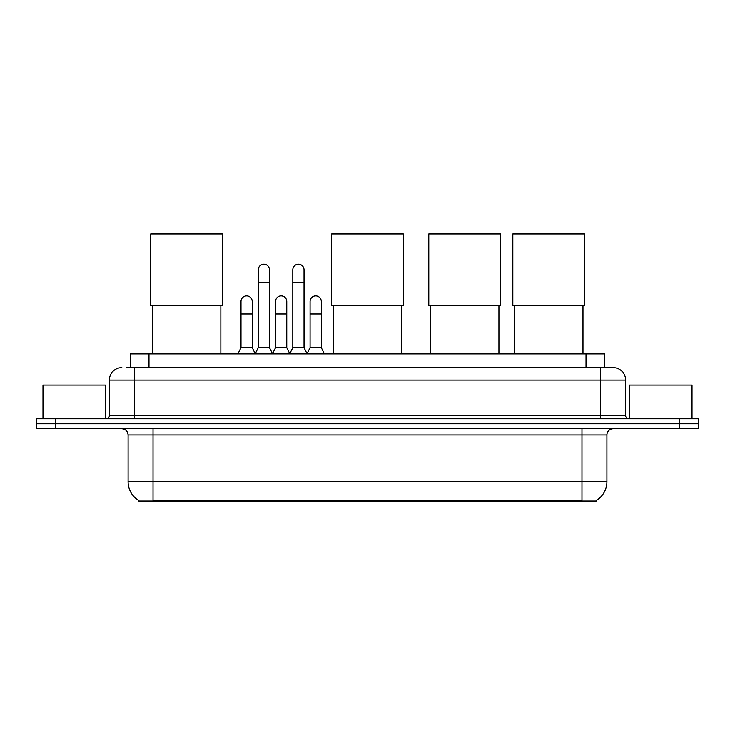 <?xml version="1.0" encoding="UTF-8"?>
<svg xmlns="http://www.w3.org/2000/svg" width="735" height="735" viewBox="0 0 735 735"><rect width="100%" height="100%" fill="white"/><g stroke="black" fill="none" stroke-linecap="round" stroke-linejoin="round"><path stroke-width="1.1" d="M126.218 367.592L134.321 367.592L126.218 367.592L130.279 367.592L130.279 353.875L604.721 353.875L604.721 367.592M596.315 500.406L596.315 501.013L138.685 501.013L138.685 500.406M138.869 500.517A21.82 21.82 0 0 1 128.092 481.691L153.027 481.691L153.027 500.517L581.973 500.517L581.973 481.691L606.908 481.691L606.908 434.927A6.238 6.238 0 0 1 613.146 428.698M128.092 481.691L128.092 434.927C127.715 431.142 125.639 429.065 121.854 428.698M596.131 500.517A21.82 21.82 0 0 0 606.908 481.691M55.456 418.72L698.25 418.72L698.25 423.709L36.75 423.709L36.75 428.698L55.456 428.698L55.456 423.709L36.75 423.709L36.75 418.72L55.456 418.72L55.456 423.709L698.25 423.709L698.25 428.698L55.456 428.698M121.854 367.592A12.467 12.467 0 0 0 109.386 380.059L109.386 415.597A3.115 3.115 0 0 1 106.263 418.72M613.146 367.592L600.679 367.592L613.146 367.592A12.467 12.467 0 0 1 625.614 380.059L625.614 415.597C625.797 417.498 626.836 418.537 628.737 418.72M625.614 380.059L134.321 380.059L134.321 367.592L600.679 367.592L600.679 415.597L625.614 415.597M105.335 418.72L105.335 385.048L42.988 385.048L42.988 418.72M692.012 418.72L692.012 385.048L629.665 385.048L629.665 418.72M152.283 305.687L152.283 353.875M220.858 305.687L220.858 353.875M150.721 233.987L222.42 233.987L222.42 305.687L150.721 305.687L150.721 233.987M333.212 305.687L333.212 353.875M401.788 305.687L401.788 353.875M331.65 233.987L403.35 233.987L403.35 305.687L331.65 305.687L331.65 233.987M430.342 305.687L430.342 353.875M498.927 305.687L498.927 353.875M428.79 233.987L500.489 233.987L500.489 305.687L428.79 305.687L428.79 233.987M514.39 305.687L514.39 353.875M582.974 305.687L582.974 353.875M512.828 233.987L584.527 233.987L584.527 305.687L512.828 305.687L512.828 233.987M255.155 353.875L258.27 347.646L269.488 347.646L272.612 353.875M269.488 347.646L269.488 269.837A5.614 5.614 0 0 0 263.883 264.223A5.614 5.614 0 0 1 264.233 264.233M258.27 347.646L258.27 282.304L269.488 282.304M258.27 282.304L258.27 269.837A5.614 5.614 0 0 1 263.883 264.223M289.691 353.875L292.806 347.646L304.033 347.646L307.147 353.875M304.033 347.646L304.033 269.837A5.614 5.614 0 0 0 298.419 264.223A5.614 5.614 0 0 1 298.768 264.233M292.806 347.646L292.806 282.304L304.033 282.304M292.806 282.304L292.806 269.837A5.614 5.614 0 0 1 298.419 264.223M237.883 353.875L240.997 347.646L252.224 347.646L255.247 353.691M252.224 347.646L252.224 301.506A5.614 5.614 0 0 0 246.96 295.902A5.614 5.614 0 0 1 252.224 301.506M240.997 347.646L240.997 313.974L252.224 313.974M240.997 313.974L240.997 301.506A5.614 5.614 0 0 1 246.96 295.902M272.51 353.691L275.542 347.646L286.76 347.646L289.783 353.691M286.76 347.646L286.76 301.506A5.614 5.614 0 0 0 281.505 295.902A5.614 5.614 0 0 1 286.76 301.506M275.542 347.646L275.542 313.974L286.76 313.974M275.542 313.974L275.542 301.506A5.614 5.614 0 0 1 281.505 295.902M307.055 353.691L310.078 347.646L321.305 347.646L324.42 353.875M321.305 347.646L321.305 301.506A5.614 5.614 0 0 0 316.041 295.902A5.614 5.614 0 0 1 321.305 301.506M310.078 347.646L310.078 313.974L321.305 313.974M310.078 313.974L310.078 301.506A5.614 5.614 0 0 1 316.041 295.902M579.483 501.013L579.483 500.406M155.517 501.013L155.517 500.406M148.984 367.592L148.984 353.875M586.015 367.592L586.015 353.875M581.973 428.698L581.973 434.927L128.092 434.927M606.908 434.927L581.973 434.927L581.973 481.691L153.027 481.691L153.027 428.698M679.544 428.698L679.544 418.72M134.321 418.72L134.321 380.059L109.386 380.059M109.386 415.597L600.679 415.597L600.679 418.72"/></g></svg>
